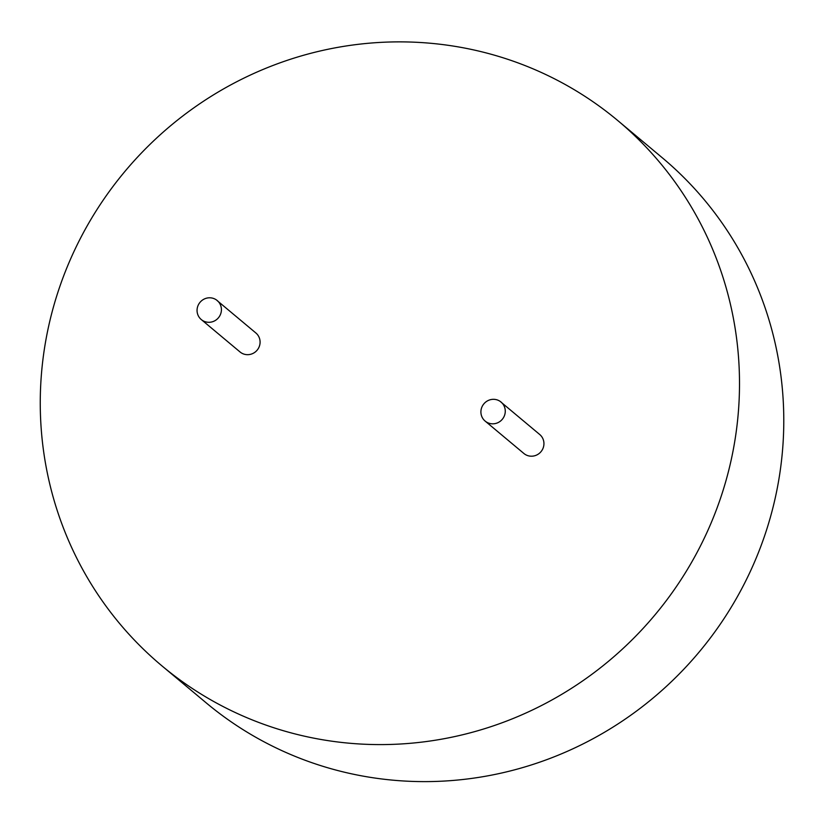 <?xml version="1.0" encoding="UTF-8"?>
<svg xmlns="http://www.w3.org/2000/svg" width="825" height="825" viewBox="0 0 825 825"><rect width="100%" height="100%" fill="white"/><g stroke="black" fill="none" stroke-linecap="round" stroke-linejoin="round"><path stroke-width="1.24" d="M204.858 321.606A12.365 12.014 129.9 0 1 199.99 302.373A12.365 12.014 129.9 0 1 219.656 316.058A12.365 12.014 129.9 0 1 204.858 321.606M217.14 300.599L255.884 332.991A12.365 12.014 129.9 0 1 243.602 353.997A12.365 12.014 129.9 0 1 240.034 351.955L201.29 319.564M488.709 423.132A12.365 12.014 129.9 0 1 483.842 403.899A12.365 12.014 129.9 0 1 503.508 417.584A12.365 12.014 129.9 0 1 488.709 423.132M500.992 402.126L539.736 434.517A12.365 12.014 129.9 0 1 527.453 455.524A12.365 12.014 129.9 0 1 523.885 453.482L485.141 421.09M264.66 724.628A355.369 345.551 129.9 0 1 161.947 665.878A355.369 345.551 129.9 0 1 124.771 171.6A355.369 345.551 129.9 0 1 617.812 120.594A355.369 345.551 129.9 0 1 690.082 564.96A355.369 345.551 129.9 0 1 264.66 724.628M161.947 665.878L206.229 702.89A355.369 345.551 -50.1 0 0 308.932 761.65A355.369 345.551 -50.1 0 0 734.353 601.982A355.369 345.551 -50.1 0 0 662.093 157.606L617.812 120.594"/></g></svg>
